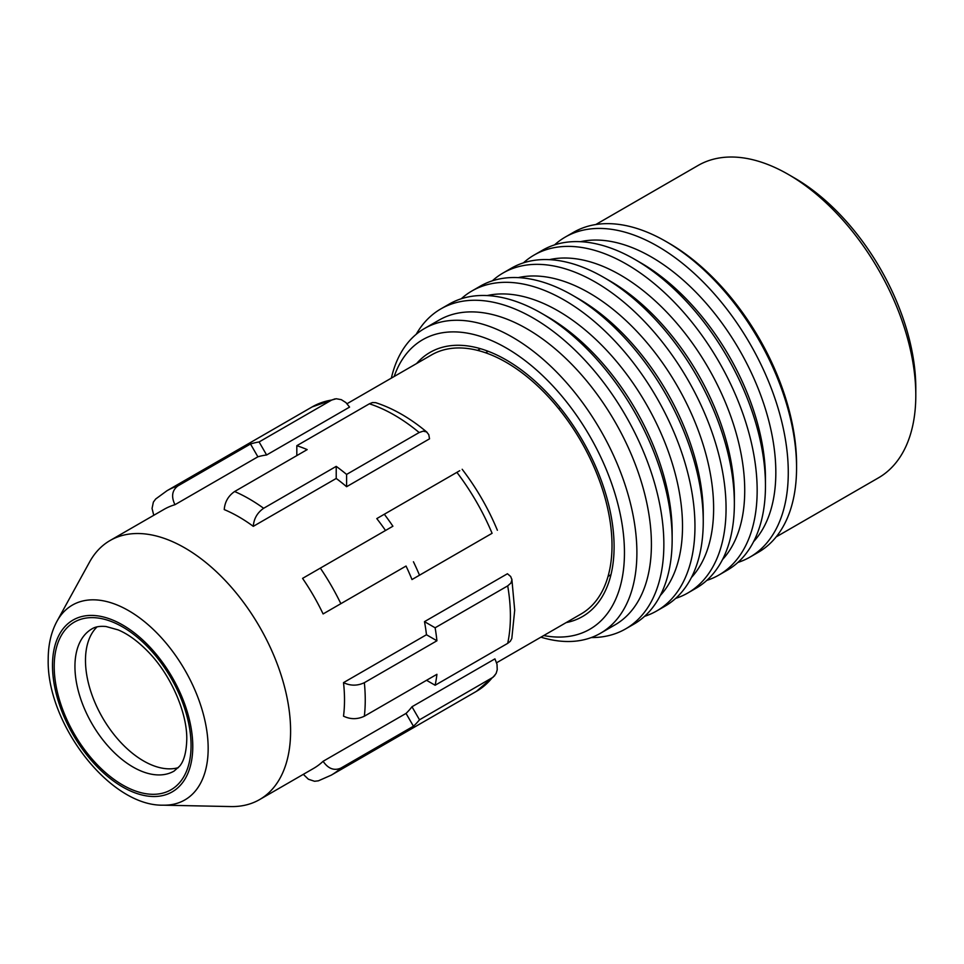 <?xml version="1.0" encoding="UTF-8"?>
<svg xmlns="http://www.w3.org/2000/svg" width="964" height="964" viewBox="0 0 964 964"><rect width="100%" height="100%" fill="white"/><g stroke="black" fill="none" stroke-linecap="round" stroke-linejoin="round"><path stroke-width="1.45" d="M488.146 351.282L485.567 352.776M413.436 561.771A164.217 94.809 60 0 1 419.509 575.207L411.977 579.545A149.565 86.35 -120 0 0 406.037 566.049L323.097 613.935A149.565 86.35 -120 0 0 302.563 578.376L392.902 526.224A164.217 94.809 60 0 0 384.311 514.246L459.732 470.709M496.617 662.75L581.039 614.008A149.565 86.35 -120 0 0 596.535 600.211A149.565 86.35 -120 0 0 612.007 545.54A149.565 86.35 -120 0 0 546.733 395.023A149.565 86.35 -120 0 0 431.474 354.957L347.052 403.699M560.205 407.82L558.686 408.7M411.977 579.545L492.086 533.297A164.217 94.809 -120 0 0 456.888 472.348M776.141 536.912L878.445 477.855A180.352 104.124 -120 0 0 915.8 395.288L915.8 388.106A171.556 99.051 -120 0 0 794.493 178.003L788.275 174.4A180.352 104.124 -120 0 0 698.093 165.471L595.788 224.54M915.8 395.288A180.352 104.124 -120 0 0 788.275 174.4M750.004 557.084L758.307 552.3A184.751 106.667 -120 0 0 796.565 467.721L796.565 464.13A180.352 104.124 -120 0 0 669.04 243.241L665.931 241.446A184.751 106.667 -120 0 0 573.556 232.3L565.253 237.084A184.751 106.667 60 0 1 707.624 286.585A184.751 106.667 60 0 1 788.275 472.505A184.751 106.667 60 0 1 750.004 557.084A184.751 106.667 60 0 1 737.894 562.446M796.565 467.721A184.751 106.667 -120 0 0 665.931 241.446M554.565 244.892A184.751 106.667 60 0 1 565.253 237.084M580.448 241.699A175.954 101.582 60 0 1 709.082 306.673A175.954 101.582 60 0 1 775.827 472.505A175.954 101.582 60 0 1 753.607 541.623M718.903 575.038L727.193 570.254A184.751 106.667 -120 0 0 765.464 485.675L765.464 478.493A175.954 101.582 -120 0 0 641.048 263.003L634.83 259.4A184.751 106.667 -120 0 0 542.443 250.254L534.152 255.038A184.751 106.667 60 0 1 676.523 304.54A184.751 106.667 60 0 1 757.162 490.471A184.751 106.667 60 0 1 718.903 575.038A184.751 106.667 60 0 1 706.793 580.4M765.464 485.675A184.751 106.667 -120 0 0 634.83 259.4M523.452 262.847A184.751 106.667 60 0 1 534.152 255.038M549.347 259.653A175.954 101.582 60 0 1 677.969 324.627A175.954 101.582 60 0 1 744.726 490.471A175.954 101.582 60 0 1 722.506 559.578M687.802 593.005L696.092 588.209A184.751 106.667 -120 0 0 734.363 503.642L734.363 496.448A175.954 101.582 -120 0 0 609.947 280.958L603.717 277.367A184.751 106.667 -120 0 0 511.342 268.209L503.051 273.005A184.751 106.667 60 0 1 645.422 322.494A184.751 106.667 60 0 1 726.061 508.426A184.751 106.667 60 0 1 687.802 593.005A184.751 106.667 60 0 1 675.692 598.367M518.246 277.62A175.954 101.582 60 0 1 646.868 342.582A175.954 101.582 60 0 1 713.625 508.426A175.954 101.582 60 0 1 691.405 577.532M492.351 280.813A184.751 106.667 60 0 1 503.051 273.005M656.689 610.959L664.991 606.175A184.751 106.667 -120 0 0 703.25 521.596L703.25 514.414A175.954 101.582 -120 0 0 578.834 298.912L572.616 295.321A184.751 106.667 -120 0 0 480.241 286.175L471.95 290.959A184.751 106.667 60 0 1 614.309 340.461A184.751 106.667 60 0 1 694.96 526.38A184.751 106.667 60 0 1 656.689 610.959A184.751 106.667 60 0 1 644.579 616.321M703.25 521.596A184.751 106.667 -120 0 0 572.616 295.321M461.25 298.768A184.751 106.667 60 0 1 471.95 290.959M487.133 295.574A175.954 101.582 60 0 1 615.767 360.548A175.954 101.582 60 0 1 682.512 526.38A175.954 101.582 60 0 1 660.292 595.499M625.588 628.914L633.89 624.13A184.751 106.667 -120 0 0 672.149 539.551L672.149 532.369A175.954 101.582 -120 0 0 547.733 316.867L541.515 313.276A184.751 106.667 -120 0 0 449.14 304.13L440.837 308.914A184.751 106.667 60 0 1 583.208 358.415A184.751 106.667 60 0 1 663.859 544.347A184.751 106.667 60 0 1 625.588 628.914A184.751 106.667 60 0 1 591.257 637.566M391.36 378.117A175.954 101.582 60 0 1 424.497 328.507L439.018 320.132A175.954 101.582 60 0 1 574.604 367.272A175.954 101.582 60 0 1 651.411 544.347A175.954 101.582 60 0 1 614.972 624.889L600.452 633.276A175.954 101.582 60 0 1 540.912 637.168M416.183 334.327A184.751 106.667 60 0 1 440.837 308.914M424.497 328.507A175.954 101.582 60 0 1 560.096 375.647A175.954 101.582 60 0 1 636.891 552.721A175.954 101.582 60 0 1 600.452 633.276M394.156 376.502A167.158 96.508 60 0 1 525.235 360.717A167.158 96.508 60 0 1 624.455 552.721A167.158 96.508 60 0 1 543.708 635.553M566.157 622.599A152.493 88.037 -120 0 0 582.509 616.538A152.493 88.037 -120 0 0 614.092 546.733A152.493 88.037 -120 0 0 547.528 393.276A152.493 88.037 -120 0 0 430.016 352.414A152.493 88.037 -120 0 0 416.593 363.548M259.629 799.566A149.565 86.35 -120 0 0 289.598 747.293A149.565 86.35 -120 0 0 290.598 731.11A149.565 86.35 -120 0 0 225.311 580.593A149.565 86.35 -120 0 0 110.065 540.527A149.565 86.35 -120 0 0 89.592 562L56.984 621.25A112.487 64.937 -120 0 1 146.347 623.202A112.487 64.937 -120 0 1 208.164 748.426A112.487 64.937 -120 0 1 163.169 805.181L230.782 806.567A149.565 86.35 -120 0 0 259.629 799.566L313.541 768.441A149.565 86.35 -120 0 0 323.097 761.295C328.17 768.706 334.086 770.983 340.858 768.115L413.436 726.217A164.217 94.809 60 0 0 419.509 719.795L493.074 677.234L496.111 673.475L497.231 669.751L497.002 664.256L494.93 658.87L411.977 706.757L419.509 719.795M411.977 706.757A149.565 86.35 -120 0 1 406.037 713.408L323.097 761.295M426.546 680.295L435.126 685.247A164.217 94.809 60 0 0 436.921 674.306L364.344 716.216C357.379 719.493 350.438 719.469 343.509 716.156A149.565 86.35 -120 0 0 344.51 699.972A149.565 86.35 -120 0 0 343.509 682.633C350.438 685.946 357.379 685.97 364.344 682.693L436.921 640.783L426.462 634.746L343.509 682.633M406.037 713.408L413.436 726.217M340.858 768.115A164.217 94.809 -120 0 1 331.242 775.152L318.409 780.816L314.553 781.274L308.396 779.237L303.323 774.345M511.848 579.087L514.704 610.188L511.812 638.493L510.281 641.313L507.703 643.35A164.217 94.809 -120 0 0 510.402 616.177A164.217 94.809 -120 0 0 507.703 585.883L510.896 583.087L511.932 579.798L510.691 576.52L507.438 573.749L424.485 621.647L435.126 627.781L507.703 585.883M435.126 685.247L507.703 643.35M435.126 627.781A164.217 94.809 60 0 1 436.921 640.783M426.462 634.746A149.565 86.35 -120 0 0 424.485 621.647M97.063 626.877A82.109 47.405 -120 0 0 85.483 660.376A82.109 47.405 -120 0 0 117.56 738.846A82.109 47.405 -120 0 0 178.34 767.657M259.099 441.958L266.618 454.984A149.565 86.35 -120 0 0 257.894 456.803L250.495 443.994A164.217 94.809 60 0 1 259.099 441.958L331.676 400.048A164.217 94.809 -120 0 0 312.167 406.904L167.013 490.712A164.217 94.809 -120 0 1 177.918 485.904C172.062 490.327 171.062 496.593 174.954 504.702A149.565 86.35 -120 0 0 163.976 509.402L110.065 540.527M266.618 454.984L349.571 407.097L345.943 402.603L341.292 399.662L336.267 398.747L331.676 400.048M257.894 456.803L174.954 504.702M177.918 485.904L250.495 443.994M153.758 515.294L152.059 508.45L153.372 502.099L155.698 498.991L167.013 490.712M346.594 486.712A149.565 86.35 -120 0 0 336.219 478.457L336.219 466.371A164.217 94.809 60 0 1 346.594 474.421L346.594 486.712L429.534 438.825L428.763 434.619L426.546 431.908L423.172 431.161L419.171 432.523A164.217 94.809 -120 0 0 369.393 403.796L372.441 402.566L375.659 402.663C393.167 408.338 410.315 418.231 427.124 432.33M346.594 474.421L419.171 432.523M296.816 455.598L296.816 445.693L369.393 403.796M296.816 445.693A164.217 94.809 60 0 1 307.191 449.61L234.613 491.519C228.299 495.906 224.841 501.919 224.238 509.582A149.565 86.35 -120 0 1 253.279 526.344C253.869 518.68 257.328 512.667 263.642 508.281L336.219 466.371M336.219 478.457L253.279 526.344M419.509 575.207L492.086 533.297M385.516 530.489A149.565 86.35 -120 0 0 376.791 518.596L384.311 514.246M406.037 566.049L323.097 613.935M734.363 503.642A184.751 106.667 -120 0 0 603.717 277.367M672.149 539.551A184.751 106.667 -120 0 0 541.515 313.276M340.858 603.681A164.217 94.809 -120 0 0 320.337 568.121M331.242 775.152L476.397 691.357A164.217 94.809 -120 0 0 492.086 677.885M364.344 716.216A164.217 94.809 -120 0 0 365.248 699.972A164.217 94.809 -120 0 0 364.344 682.693M52.49 665.461A99.196 57.274 -120 0 0 122.633 786.961A99.196 57.274 -120 0 0 192.776 746.461A99.196 57.274 -120 0 0 122.633 624.973A99.196 57.274 -120 0 0 52.49 665.461M54.201 666.449A96.774 55.876 -120 0 0 122.633 784.985A96.774 55.876 -120 0 0 191.065 745.473A96.774 55.876 -120 0 0 122.633 626.949A96.774 55.876 -120 0 0 54.201 666.449M74.939 666.449A82.109 47.405 -120 0 0 110.788 749.088A82.109 47.405 -120 0 0 174.062 771.092L179.581 766.199C183.979 761.114 186.377 752.209 186.775 739.484C187.305 712.938 170.917 674.764 147.866 651.459C137.732 641.108 127.814 633.926 118.126 629.89L106.028 626.516C99.967 625.961 95.267 626.745 91.954 628.865A82.109 47.405 -120 0 0 74.939 666.449M263.642 508.281A164.217 94.809 -120 0 0 234.613 491.519M480.458 348.691L477.542 350.378M610.959 574.725L608.043 576.4M497.376 530.248C488.29 508.402 476.553 488.085 462.178 469.287M494.773 675.583L476.397 691.357M163.169 805.181C109.631 806.35 46.585 723.349 48.2 659.484C48.188 644.868 51.116 632.119 56.984 621.25M335.014 398.879L312.167 406.904"/></g></svg>
